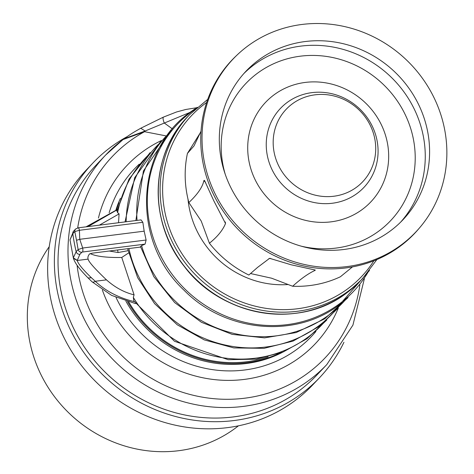 <?xml version="1.0" encoding="UTF-8"?>
<svg xmlns="http://www.w3.org/2000/svg" width="474" height="474" viewBox="0 0 474 474"><rect width="100%" height="100%" fill="white"/><g stroke="black" fill="none" stroke-linecap="round" stroke-linejoin="round"><path stroke-width="0.71" d="M343.952 342.252A156.088 147.041 -136.6 0 1 319.583 377.659A156.088 147.041 -136.6 0 1 105.145 377.097A156.088 147.041 -136.6 0 1 92.922 163.003A156.088 147.041 -136.6 0 1 126.961 136.737M122.049 140.334A152.332 143.504 43.4 0 0 105.607 155.075L95.653 165.586A152.332 143.504 43.4 0 0 91.405 356.75A152.332 143.504 43.4 0 0 316.857 375.076L326.811 364.559L352.917 325.128L364.37 278.753M165.663 135.819L144.552 131.701L123.021 139.575L124.235 138.71L145.145 130.996L144.552 131.701A146.478 137.987 -136.6 0 0 77.695 227.917M189.825 112.468L145.145 130.996L140.742 128.247L163.376 117.131L176.601 111.953L185.767 109.482L196.556 107.77M172.429 128.916L164.182 122.938C162.872 119.134 162.689 117.197 163.643 117.114M282.871 352.105A117.588 110.774 -136.6 0 1 246.107 363.552A117.588 110.774 -136.6 0 1 125.871 301.114M115.899 210.047A117.588 110.774 -136.6 0 1 120.437 198.274M278.522 353.746A117.588 110.774 -136.6 0 1 246.96 362.651A117.588 110.774 -136.6 0 1 127.512 301.606M116.545 209.81A117.588 110.774 -136.6 0 1 119.033 202.706M128.732 301.956A116.657 109.897 43.4 0 0 268.118 356.869M134.349 301.612L133.816 300.919L133.324 297.394L134.083 294.852L121.753 257.465L128.602 252.95M147.793 155.573A121.403 114.37 43.4 0 0 117.617 212.636L116.942 211.001L129.041 179.089L150.145 152.604M118.53 222.739L119.081 213.893L99.374 225.156M117.617 212.636L119.081 213.893M140.642 247.061L91.992 253.199L89.497 253.987A89.853 18.433 -10.5 0 0 87.933 258.33A89.859 18.433 169.5 0 0 87.957 258.478A89.859 18.433 169.5 0 0 88.128 259.118C88.531 261.66 94.646 268.574 106.466 279.856C114.969 287.422 124.17 292.422 134.083 294.852M73.417 258.306L77.209 260.499C78.139 263.787 82.873 269.546 91.423 277.776L95.256 281.272C105.139 290.586 117.398 297.186 132.045 301.073L134.397 301.665M90.25 253.59A89.776 18.415 169.5 0 0 121.753 257.465M345.196 300.101A121.403 114.37 -136.6 0 1 329.549 314.499A121.403 114.37 -136.6 0 1 141.59 245.621L145.062 244.128L146.116 240.022L144.173 231.176L79.745 239.305L82.695 248.021A3.342 0.889 82.8 0 1 82.517 252.02L81.883 252.215A3.342 3.146 43.4 0 1 78.127 249.561L82.695 248.021L146.116 240.022M141.59 245.621L140.63 246.64M140.594 220.031L141.039 219.895L142.834 222.294L144.173 231.176M75.751 228.877A3.342 3.146 43.4 0 0 74.791 231.573L76.521 240.288L79.745 239.305L79.413 230.293A3.342 0.889 -97.2 0 0 78.228 227.822L141.039 219.895M117.422 210.071L115.324 210.859L88.04 226.584M142.834 222.294L79.413 230.293L74.791 231.573L72.818 233.658L69.998 239.874M76.521 240.288L78.127 249.561L76.154 251.653A187.805 176.921 -136.6 0 1 72.818 233.658A3.342 3.146 -136.6 0 1 73.612 231.122L75.591 229.031M73.559 231.176L69.998 239.856L73.417 258.283C74.874 263.064 79.78 269.629 88.128 277.971L92.003 281.757A3.342 2.08 -46.6 0 0 92.009 281.757A3.342 2.08 -46.6 0 0 95.256 281.272L106.466 279.856M128.063 250.687L118.097 252.529A128.774 121.314 -136.6 0 1 117.588 249.97M109.263 251.019L118.097 252.529M200.769 132.039L187.42 153.428A108.51 102.224 43.4 0 0 188.853 202.552L201.225 221.056L209.401 243.233A108.51 102.224 43.4 0 0 248.832 275.033L257.536 267.425L269.605 258.324L291.066 264.765L315.251 270.038L315.145 270.346C308.461 273.409 300.96 278.712 292.648 286.249A108.51 102.224 43.4 0 0 340.379 276.775L352.484 266.892M250.479 273.522L271.626 278.214L292.648 286.249M419.68 227.71L418.554 229.031A125.9 118.607 -136.6 0 1 407.077 240.656A125.9 118.607 -136.6 0 1 330.745 268.894A125.9 118.607 -136.6 0 1 200.917 145.945A125.9 118.607 -136.6 0 1 235.945 56.098L237.207 54.901A125.811 118.518 43.4 0 0 236.858 225.417A125.811 118.518 43.4 0 0 408.209 239.323A125.811 118.518 43.4 0 0 419.68 227.71A125.811 118.518 43.4 0 0 407.747 61.205A125.811 118.518 43.4 0 0 240.685 51.725A125.811 118.518 43.4 0 0 237.207 54.901M188.853 202.552C197.664 194.239 202.665 186.922 203.861 180.612L204.46 180.339L213.815 200.84L225.517 223.497C222.786 230.24 217.412 236.816 209.401 243.233M201.035 131.185L193.996 145.945L187.42 153.428M225.517 223.497L225.263 221.945M205.58 182.419L203.861 180.612M252.512 64.962A108.054 101.797 43.4 0 0 245.994 71.224A108.054 101.797 43.4 0 0 251.042 216.061A108.054 101.797 43.4 0 0 396.388 226.086A108.054 101.797 43.4 0 0 402.906 219.823A108.054 101.797 43.4 0 0 397.858 74.981A108.054 101.797 43.4 0 0 252.512 64.962M366.42 206.137A72.439 68.244 -136.6 0 1 266.791 197.066A72.439 68.244 -136.6 0 1 269.967 98.124A72.439 68.244 -136.6 0 1 369.596 107.195A72.439 68.244 -136.6 0 1 366.42 206.137M359.535 184.813A52.697 49.64 43.4 0 0 374.857 157.842A52.697 49.64 43.4 0 0 309.409 95.861A52.697 49.64 43.4 0 0 289.365 106.235A52.697 49.64 43.4 0 0 287.054 178.212A52.697 49.64 43.4 0 0 359.535 184.813M315.145 270.346L314.066 269.682M270.648 258.419L268.954 258.52M319.583 377.659L312.846 384.775A156.088 147.041 -136.6 0 1 98.408 384.213A156.088 147.041 -136.6 0 1 86.185 170.119L92.922 163.003M238.422 425.83A131.464 123.844 -136.6 0 1 56.122 398.782A131.464 123.844 -136.6 0 1 49.237 246.67M123.015 139.575L105.607 155.075A152.332 143.504 43.4 0 0 101.365 346.233A152.332 143.504 43.4 0 0 326.811 364.559M359.861 284.88A146.478 137.987 -136.6 0 1 182.271 392.194A146.478 137.987 -136.6 0 1 108.22 340.332A146.478 137.987 -136.6 0 1 77.09 265.268M102.36 290.017A129.651 122.138 43.4 0 0 123.347 328.209A129.651 122.138 43.4 0 0 300.848 356.649A129.651 122.138 43.4 0 0 338.341 307.946M161.51 140.488A129.651 122.138 43.4 0 0 141.347 152.669A129.651 122.138 43.4 0 0 98.432 218.058M315.897 331.474A121.865 114.803 -136.6 0 1 297.879 348.597A121.865 114.803 -136.6 0 1 116.029 297.465M109.15 212.737A121.865 114.803 -136.6 0 1 139.238 164.176M324.02 322.468A121.403 114.37 -136.6 0 1 308.367 336.866A121.403 114.37 43.4 0 1 133.324 297.394M88.128 259.118L77.209 260.499L79.905 254.301L81.883 252.215M145.062 244.128L82.517 252.02M137.039 220.404A121.403 114.37 -136.6 0 1 168.969 133.212M79.905 254.301A3.342 3.146 -136.6 0 1 76.154 251.653L73.334 257.856L77.179 260.315M88.123 277.971L91.423 277.776M334.608 311.288A121.403 114.37 -136.6 0 1 318.955 325.685A121.403 114.37 -136.6 0 1 128.898 248.542M126.155 221.773A121.403 114.37 -136.6 0 1 158.381 144.392M367.783 272.621A121.403 114.37 -136.6 0 1 340.136 303.319A121.403 114.37 -136.6 0 1 173.928 276.692A121.403 114.37 -136.6 0 1 190.779 112.314A121.403 114.37 -136.6 0 1 195.187 109.162M302.631 312.159A118.992 112.095 -136.6 0 1 184.244 266.347A118.992 112.095 -136.6 0 1 159.246 176.369M187.627 116.717C149.885 154.921 148.403 222.265 184.238 266.347C222.134 317.325 300.32 329.868 347.401 292.405L360.655 280.578A119.152 112.249 -136.6 0 1 347.43 292.381A119.152 112.249 -136.6 0 1 184.309 266.24A119.152 112.249 -136.6 0 1 187.627 116.717L189.535 114.702A119.152 112.249 43.4 0 0 161.593 208.24A119.152 112.249 43.4 0 0 186.211 264.231A119.152 112.249 43.4 0 0 362.557 278.564L376.883 259.562M206.658 102.467A117.066 110.282 43.4 0 0 188.267 262.537A117.066 110.282 43.4 0 0 373.844 260.801M287.819 284.554A91.387 86.09 -136.6 0 1 207.63 247.967A91.387 86.09 -136.6 0 1 193.38 222.549A91.387 86.09 -136.6 0 1 187.994 199.116M400.702 222.075A108.054 101.797 43.4 0 0 392.354 78.364A108.054 101.797 43.4 0 0 248.175 69.536A108.054 101.797 43.4 0 0 243.867 73.547M225.251 174.314A99.706 93.929 43.4 0 1 251.807 77.789A99.706 93.929 -136.6 0 1 388.947 90.279A99.706 93.929 -136.6 0 1 384.574 226.471A99.706 93.929 43.4 0 1 301.097 246.142M283.902 105.092A57.467 54.137 43.4 0 0 281.384 183.586A57.467 54.137 43.4 0 0 360.424 190.779A57.467 54.137 -136.6 0 0 362.942 112.285A57.467 54.137 -136.6 0 0 283.902 105.092M123.424 139.285L128.312 135.807C132.122 133.348 131.322 133.585 140.742 128.253M133.816 300.919L174.521 341.292L228.201 359.695L256.262 359.162L283.037 352.04L307.022 338.72L326.859 319.956M135.86 220.552L143.421 170.96L171.327 130.237M348.04 297.589L324.743 318.783L296.197 332.552L264.539 337.873L232.142 334.36L201.42 322.29L174.645 302.56L153.813 276.65L140.464 246.474M86.049 226.839L117.256 209.555M75.585 229.037L78.228 227.822M92.009 281.757L111.603 295.391L135.576 303.615M127.625 248.702L137.656 277.681L154.565 303.609L177.252 324.803L204.258 339.899L233.836 347.922L264.077 348.331L293.015 341.102L318.759 326.681L337.447 308.77M125.029 221.915L134.687 177.703L160.733 141.418M197.303 107.29L190.009 112.326C134.586 151.271 131.701 241.734 184.054 290.236C225.316 332.428 295.977 338.904 339.941 304.32L369.536 270.405M360.655 280.578L362.557 278.564M189.535 114.702L207.731 99.368"/></g></svg>
